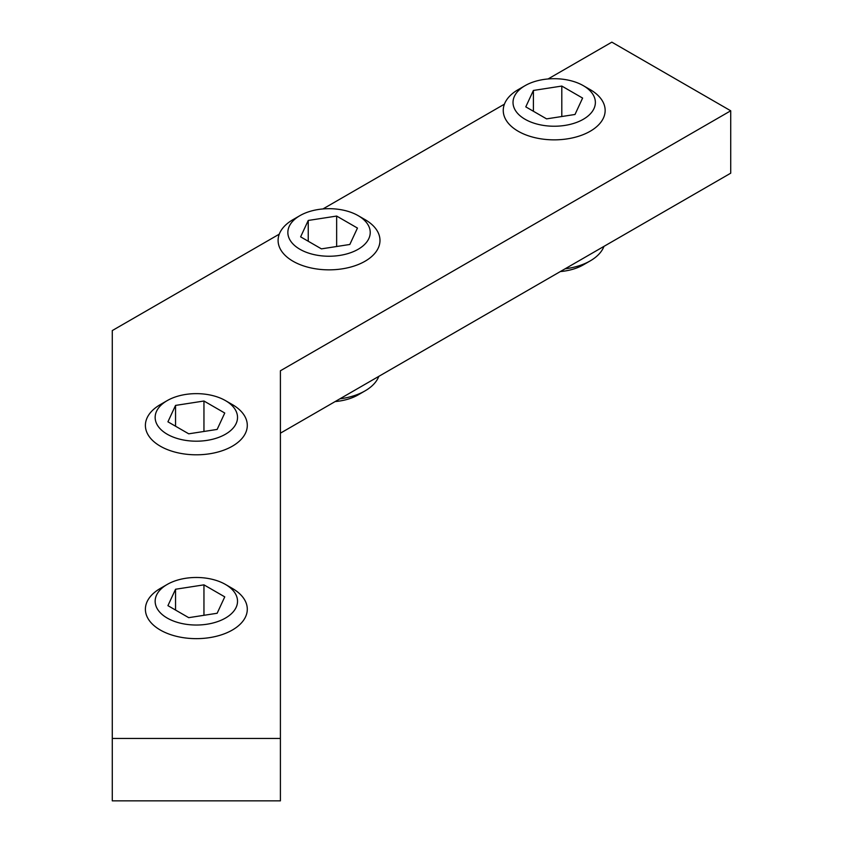 <?xml version="1.0" encoding="UTF-8"?>
<svg xmlns="http://www.w3.org/2000/svg" width="843" height="843" viewBox="0 0 843 843"><rect width="100%" height="100%" fill="white"/><g stroke="black" fill="none" stroke-linecap="round" stroke-linejoin="round"><path stroke-width="1.26" d="M280.403 433.176L730.723 173.184L730.723 110.791L280.403 370.772L280.403 738.447L112.277 738.447L112.277 330.572L279.265 234.164M112.277 738.447L112.277 800.85L280.403 800.85L280.403 738.447M322.932 208.948L504.42 104.163M548.087 78.957L611.839 42.15L730.723 110.791M167.22 400.604L160.318 404.598A50.949 29.41 0 0 0 145.396 425.388A50.949 29.41 0 0 0 176.84 452.565A50.949 29.41 0 0 0 232.362 446.189A50.949 29.41 0 0 0 247.294 425.388A50.949 29.41 0 0 0 232.373 404.598L225.46 400.604A41.181 23.773 180 0 1 225.46 434.229A41.181 23.773 180 0 1 167.22 434.229A41.181 23.773 180 0 1 167.22 400.604A41.181 23.773 180 0 1 225.46 400.604M203.953 401.015L224.754 413.028L217.146 429.424L188.727 433.818L167.926 421.816L175.544 405.409L203.953 401.015L203.953 431.468M175.544 426.21L175.544 405.409M167.22 584.441L160.318 588.435A50.949 29.41 0 0 0 145.396 609.236A50.949 29.41 0 0 0 176.84 636.412A50.949 29.41 0 0 0 232.362 630.027A50.949 29.41 0 0 0 247.294 609.236A50.949 29.41 0 0 0 232.373 588.435L225.46 584.441A41.181 23.773 180 0 1 225.46 618.067A41.181 23.773 180 0 1 167.22 618.067A41.181 23.773 180 0 1 167.22 584.441A41.181 23.773 180 0 1 225.46 584.441M203.953 584.852L224.754 596.865L217.146 613.261L188.727 617.666L167.926 605.653L175.544 589.246L203.953 584.852L203.953 615.306M175.544 610.047L175.544 589.246M335.145 401.563A41.181 23.773 0 0 0 358.159 394.872L365.061 390.878A50.949 29.41 180 0 1 339.908 398.813M378.813 376.357A50.949 29.41 180 0 1 365.061 390.878L358.159 394.872M299.918 215.65L293.016 219.633A50.949 29.41 0 0 0 278.095 240.434A50.949 29.41 0 0 0 309.539 267.61A50.949 29.41 0 0 0 365.061 261.235A50.949 29.41 0 0 0 379.982 240.434A50.949 29.41 0 0 0 365.061 219.633L358.159 215.65A41.181 23.773 180 0 1 358.159 249.275A41.181 23.773 180 0 1 299.918 249.275A41.181 23.773 180 0 1 299.918 215.65A41.181 23.773 180 0 1 358.159 215.65M336.652 216.061L357.453 228.063L349.834 244.47L321.425 248.864L300.624 236.851L308.243 220.455L336.652 216.061L336.652 246.504M308.243 241.256L308.243 220.455M560.3 271.572A41.181 23.773 0 0 0 583.314 264.871L590.226 260.887A50.949 29.41 180 0 1 565.063 268.822M603.967 246.367A50.949 29.41 180 0 1 590.226 260.887M518.171 89.643L518.171 89.643A50.949 29.41 0 0 0 503.25 110.444A50.949 29.41 0 0 0 554.199 139.854A50.949 29.41 0 0 0 605.148 110.444A50.949 29.41 0 0 0 590.226 89.643L583.314 85.659A41.181 23.773 180 0 1 583.314 119.274A41.181 23.773 180 0 1 525.084 119.274A41.181 23.773 180 0 1 525.073 85.659L518.171 89.643L525.073 85.659A41.181 23.773 180 0 1 583.314 85.659M546.58 118.874L525.79 106.861L533.398 90.454L561.807 86.06L582.608 98.073L575 114.479L546.58 118.874M561.807 116.513L561.807 86.06M533.398 111.255L533.398 90.454"/></g></svg>
